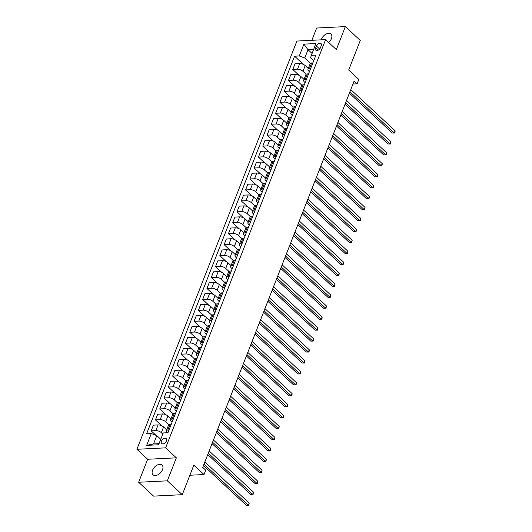 <?xml version="1.0" encoding="UTF-8"?>
<svg xmlns="http://www.w3.org/2000/svg" width="532" height="532" viewBox="0 0 532 532"><rect width="100%" height="100%" fill="white"/><g stroke="black" fill="none" stroke-linecap="round" stroke-linejoin="round"><path stroke-width="0.8" d="M162.506 469.69A6.637 4.11 -47.1 0 0 162.06 465.074A6.637 4.11 -47.1 0 0 157.073 465.141A6.637 4.11 -47.1 0 0 152.578 470.182A6.637 4.11 -47.1 0 0 153.023 474.803A6.637 4.11 -47.1 0 0 158.004 474.73A6.637 4.11 -47.1 0 0 162.506 469.69M328.683 42.48A6.637 4.11 -47.1 0 0 331.423 38.676A6.637 4.11 -47.1 0 0 330.971 34.055A6.637 4.11 -47.1 0 0 325.99 34.128A6.637 4.11 -47.1 0 0 321.488 39.169A6.637 4.11 -47.1 0 0 321.262 39.84M166.423 440.948A3.318 2.055 -47.1 0 0 166.203 438.641A3.318 2.055 -47.1 0 0 163.71 438.674A3.318 2.055 -47.1 0 0 161.462 441.194A3.318 2.055 -47.1 0 0 161.681 443.502A3.318 2.055 -47.1 0 0 164.175 443.469A3.318 2.055 -47.1 0 0 166.423 440.948M138.639 482.258L153.555 496.11L182.263 494.687L167.347 480.835L176.358 457.833L165.618 447.858L136.91 449.287L147.65 459.262L138.639 482.258L167.347 480.835M165.618 447.858L325.604 39.621L296.896 41.05L136.91 449.287M325.604 39.621L336.344 49.596L345.361 26.6L316.646 28.023L311.838 40.306M345.361 26.6L360.277 40.452L348.693 70.018L358.834 79.441L357.118 83.823L354.132 81.05L202.732 467.389L205.711 470.162L203.995 474.537L193.854 465.121L182.263 494.687M316.407 46.005L315.656 47.933A3.219 1.995 -47.1 0 0 315.868 50.168A3.219 1.995 -47.1 0 0 318.282 50.134A3.219 1.995 -47.1 0 0 320.464 47.694L321.222 45.765A3.219 1.995 -47.1 0 0 321.002 43.531A3.219 1.995 -47.1 0 0 318.588 43.564A3.219 1.995 -47.1 0 0 316.407 46.005L319.652 49.017M313.548 49.429L308.021 49.702L304.756 58.021L299.27 55.96L294.575 56.193L146.606 433.773L151.294 433.54L156.787 435.602L153.529 443.927L159.055 443.648M299.27 55.96L303.905 44.136L315.855 43.544L310.502 57.742L313.72 60.728M151.294 433.54L146.659 445.364L158.609 444.772L163.244 432.948L167.939 432.716L315.915 55.135L311.22 55.368M189.884 475.242L203.995 474.537M352.969 84.029L357.118 83.823M311.991 53.393L308.021 49.702L303.905 44.136M169.023 429.956L167.813 430.016A4.15 1.749 -158.6 0 0 166.336 430.721A4.15 1.749 -158.6 0 0 167.095 432.39L167.474 432.735M173.312 419.01L172.102 419.07A4.15 1.749 -158.6 0 0 170.626 419.768A4.15 1.749 -158.6 0 0 171.39 421.437L172.102 422.102M177.602 408.057L176.398 408.117A4.15 1.749 -158.6 0 0 174.922 408.815A4.15 1.749 -158.6 0 0 175.68 410.485L176.391 411.15M181.897 397.105L180.687 397.165A4.15 1.749 -158.6 0 0 179.211 397.87A4.15 1.749 -158.6 0 0 179.969 399.539L180.68 400.197M186.187 386.152L184.976 386.212A4.15 1.749 -158.6 0 0 183.5 386.917A4.15 1.749 -158.6 0 0 184.265 388.586L184.976 389.244M190.476 375.206L189.272 375.266A4.15 1.749 -158.6 0 0 187.796 375.964A4.15 1.749 -158.6 0 0 188.554 377.634L189.266 378.299M194.772 364.254L193.562 364.314A4.15 1.749 -158.6 0 0 192.085 365.019A4.15 1.749 -158.6 0 0 192.843 366.681L193.555 367.346M199.061 353.301L197.851 353.361A4.15 1.749 -158.6 0 0 196.375 354.066A4.15 1.749 -158.6 0 0 197.139 355.735L197.851 356.393M203.35 342.355L202.147 342.415A4.15 1.749 -158.6 0 0 200.67 343.113A4.15 1.749 -158.6 0 0 201.428 344.783L202.14 345.448M207.646 331.403L206.436 331.463A4.15 1.749 -158.6 0 0 204.96 332.168A4.15 1.749 -158.6 0 0 205.718 333.83L206.429 334.495M211.935 320.45L210.725 320.51A4.15 1.749 -158.6 0 0 209.249 321.215A4.15 1.749 -158.6 0 0 210.014 322.884L210.725 323.542M216.225 309.498L215.021 309.558A4.15 1.749 -158.6 0 0 213.545 310.262A4.15 1.749 -158.6 0 0 214.303 311.932L215.014 312.597M220.521 298.552L219.31 298.612A4.15 1.749 -158.6 0 0 217.834 299.31A4.15 1.749 -158.6 0 0 218.592 300.979L219.304 301.644M224.81 287.599L223.6 287.659A4.15 1.749 -158.6 0 0 222.123 288.364A4.15 1.749 -158.6 0 0 222.888 290.033L223.6 290.691M229.099 276.647L227.895 276.707A4.15 1.749 -158.6 0 0 226.419 277.411A4.15 1.749 -158.6 0 0 227.177 279.081L227.889 279.739M233.395 265.701L232.185 265.761A4.15 1.749 -158.6 0 0 230.708 266.459A4.15 1.749 -158.6 0 0 231.467 268.128L232.185 268.793M237.684 254.748L236.474 254.808A4.15 1.749 -158.6 0 0 234.998 255.513A4.15 1.749 -158.6 0 0 235.762 257.175L236.474 257.84M241.974 243.796L240.77 243.856A4.15 1.749 -158.6 0 0 239.294 244.56A4.15 1.749 -158.6 0 0 240.052 246.23L240.763 246.888M246.269 232.843L245.059 232.903A4.15 1.749 -158.6 0 0 243.583 233.608A4.15 1.749 -158.6 0 0 244.341 235.277L245.059 235.942M250.559 221.897L249.348 221.957A4.15 1.749 -158.6 0 0 247.872 222.655A4.15 1.749 -158.6 0 0 248.637 224.324L249.348 224.989M254.848 210.945L253.644 211.005A4.15 1.749 -158.6 0 0 252.168 211.709A4.15 1.749 -158.6 0 0 252.926 213.379L253.638 214.037M259.144 199.992L257.934 200.052A4.15 1.749 -158.6 0 0 256.457 200.757A4.15 1.749 -158.6 0 0 257.215 202.426L257.934 203.084M263.433 189.046L262.223 189.106A4.15 1.749 -158.6 0 0 260.747 189.804A4.15 1.749 -158.6 0 0 261.511 191.473L262.223 192.138M267.722 178.094L266.519 178.154A4.15 1.749 -158.6 0 0 265.042 178.858A4.15 1.749 -158.6 0 0 265.8 180.521L266.512 181.186M272.018 167.141L270.808 167.201A4.15 1.749 -158.6 0 0 269.332 167.906A4.15 1.749 -158.6 0 0 270.09 169.575L270.808 170.233M276.308 156.189L275.097 156.248A4.15 1.749 -158.6 0 0 273.621 156.953A4.15 1.749 -158.6 0 0 274.386 158.622L275.097 159.287M280.603 145.243L279.393 145.303A4.15 1.749 -158.6 0 0 277.917 146.001A4.15 1.749 -158.6 0 0 278.675 147.67L279.386 148.335M284.893 134.29L283.682 134.35A4.15 1.749 -158.6 0 0 282.206 135.055A4.15 1.749 -158.6 0 0 282.964 136.724L283.682 137.382M289.182 123.338L287.972 123.397A4.15 1.749 -158.6 0 0 286.495 124.102A4.15 1.749 -158.6 0 0 287.26 125.771L287.972 126.43M293.478 112.392L292.268 112.451A4.15 1.749 -158.6 0 0 290.791 113.15A4.15 1.749 -158.6 0 0 291.549 114.819L292.261 115.484M297.767 101.439L296.557 101.499A4.15 1.749 -158.6 0 0 295.08 102.204A4.15 1.749 -158.6 0 0 295.839 103.866L296.557 104.531M302.056 90.487L300.846 90.546A4.15 1.749 -158.6 0 0 299.37 91.251A4.15 1.749 -158.6 0 0 300.134 92.92L300.846 93.579M306.352 79.541L305.142 79.601A4.15 1.749 -158.6 0 0 303.666 80.299A4.15 1.749 -158.6 0 0 304.424 81.968L305.135 82.633M310.641 68.588L309.431 68.648A4.15 1.749 -158.6 0 0 307.955 69.346A4.15 1.749 -158.6 0 0 308.713 71.015L309.431 71.68M310.449 63.308L304.756 58.021M308.294 68.482L305.202 65.609A4.15 1.749 -158.6 0 0 299.716 63.547L295.021 63.78L292.786 69.473L299.183 75.411M306.159 74.261L302.974 71.301A4.15 1.749 -158.6 0 0 297.481 69.24L292.786 69.473M304.005 79.428L300.913 76.561A4.15 1.749 -158.6 0 0 295.42 74.493L290.731 74.733L288.497 80.425L294.888 86.357M301.87 85.213L298.685 82.254A4.15 1.749 -158.6 0 0 293.192 80.192L288.497 80.425M299.716 90.38L296.623 87.507A4.15 1.749 -158.6 0 0 291.13 85.446L286.435 85.679L284.208 91.378L290.598 97.309M297.574 96.166L294.389 93.206A4.15 1.749 -158.6 0 0 288.903 91.138L284.208 91.378M295.42 101.333L292.327 98.46A4.15 1.749 -158.6 0 0 286.841 96.398L282.146 96.631L279.912 102.324L286.302 108.262M293.285 107.112L290.1 104.152A4.15 1.749 -158.6 0 0 284.607 102.091L279.912 102.324M291.13 112.285L288.038 109.412A4.15 1.749 -158.6 0 0 282.545 107.351L277.857 107.584L275.623 113.276L282.013 119.215M288.996 118.064L285.81 115.105A4.15 1.749 -158.6 0 0 280.317 113.043L275.623 113.276M286.841 123.231L283.749 120.358A4.15 1.749 -158.6 0 0 278.256 118.297L273.561 118.53L271.333 124.229L277.724 130.16M284.7 129.017L281.514 126.057A4.15 1.749 -158.6 0 0 276.028 123.996L271.333 124.229M282.545 134.184L279.453 131.311A4.15 1.749 -158.6 0 0 273.967 129.249L269.272 129.482L267.037 135.175L273.428 141.113M280.411 139.963L277.225 137.003A4.15 1.749 -158.6 0 0 271.732 134.942L267.037 135.175M278.256 145.136L275.164 142.263A4.15 1.749 -158.6 0 0 269.671 140.202L264.983 140.435L262.748 146.127L269.139 152.066M276.121 150.915L272.936 147.956A4.15 1.749 -158.6 0 0 267.443 145.894L262.748 146.127M273.967 156.082L270.874 153.216A4.15 1.749 -158.6 0 0 265.382 151.148L260.687 151.381L258.459 157.08L264.85 163.011M271.825 161.868L268.64 158.908A4.15 1.749 -158.6 0 0 263.154 156.847L258.459 157.08M269.671 167.035L266.579 164.162A4.15 1.749 -158.6 0 0 261.092 162.1L256.397 162.333L254.163 168.026L260.554 173.964M267.536 172.82L264.351 169.861A4.15 1.749 -158.6 0 0 258.858 167.793L254.163 168.026M265.382 177.987L262.289 175.114A4.15 1.749 -158.6 0 0 256.796 173.053L252.102 173.286L249.874 178.978L256.264 184.917M263.247 183.766L260.062 180.807A4.15 1.749 -158.6 0 0 254.569 178.745L249.874 178.978M261.092 188.933L258 186.067A4.15 1.749 -158.6 0 0 252.507 184.006L247.812 184.238L245.585 189.931L251.975 195.869M258.951 194.719L255.766 191.759A4.15 1.749 -158.6 0 0 250.279 189.698L245.585 189.931M256.796 199.886L253.704 197.013A4.15 1.749 -158.6 0 0 248.218 194.951L243.523 195.184L241.289 200.883L247.679 206.815M254.662 205.671L251.476 202.712A4.15 1.749 -158.6 0 0 245.983 200.65L241.289 200.883M252.507 210.838L249.415 207.965A4.15 1.749 -158.6 0 0 243.922 205.904L239.227 206.137L236.999 211.829L243.39 217.768M250.373 216.617L247.18 213.658A4.15 1.749 -158.6 0 0 241.694 211.596L236.999 211.829M248.218 221.791L245.126 218.918A4.15 1.749 -158.6 0 0 239.633 216.857L234.938 217.089L232.71 222.782L239.101 228.72M246.077 227.57L242.891 224.61A4.15 1.749 -158.6 0 0 237.405 222.549L232.71 222.782M243.922 232.737L240.83 229.871A4.15 1.749 -158.6 0 0 235.344 227.802L230.649 228.035L228.414 233.734L234.805 239.666M241.787 238.522L238.602 235.563A4.15 1.749 -158.6 0 0 233.109 233.501L228.414 233.734M239.633 243.689L236.541 240.816A4.15 1.749 -158.6 0 0 231.048 238.755L226.353 238.988L224.125 244.68L230.516 250.619M237.498 249.468L234.306 246.516A4.15 1.749 -158.6 0 0 228.82 244.447L224.125 244.68M235.344 254.642L232.251 251.769A4.15 1.749 -158.6 0 0 226.758 249.708L222.063 249.94L219.836 255.633L226.226 261.571M233.202 260.421L230.017 257.461A4.15 1.749 -158.6 0 0 224.524 255.4L219.836 255.633M231.048 265.588L227.955 262.722A4.15 1.749 -158.6 0 0 222.469 260.66L217.774 260.893L215.54 266.585L221.93 272.524M228.913 271.373L225.728 268.414A4.15 1.749 -158.6 0 0 220.235 266.352L215.54 266.585M226.758 276.54L223.666 273.667A4.15 1.749 -158.6 0 0 218.173 271.606L213.478 271.839L211.251 277.538L217.641 283.47M224.624 282.326L221.432 279.367A4.15 1.749 -158.6 0 0 215.945 277.305L211.251 277.538M222.469 287.493L219.377 284.62A4.15 1.749 -158.6 0 0 213.884 282.558L209.189 282.791L206.961 288.484L213.352 294.422M220.328 293.272L217.142 290.312A4.15 1.749 -158.6 0 0 211.65 288.251L206.961 288.484M218.173 298.445L215.081 295.573A4.15 1.749 -158.6 0 0 209.595 293.511L204.9 293.744L202.665 299.436L209.056 305.375M216.039 304.224L212.853 301.265A4.15 1.749 -158.6 0 0 207.36 299.203L202.665 299.436M213.884 309.391L210.792 306.525A4.15 1.749 -158.6 0 0 205.299 304.457L200.604 304.69L198.376 310.389L204.767 316.321M211.749 315.177L208.557 312.218A4.15 1.749 -158.6 0 0 203.071 310.156L198.376 310.389M209.595 320.344L206.502 317.471A4.15 1.749 -158.6 0 0 201.01 315.41L196.315 315.642L194.087 321.335L200.478 327.273M207.453 326.123L204.268 323.17A4.15 1.749 -158.6 0 0 198.775 321.102L194.087 321.335M205.299 331.296L202.207 328.424A4.15 1.749 -158.6 0 0 196.72 326.362L192.025 326.595L189.791 332.287L196.182 338.226M203.164 337.075L199.979 334.116A4.15 1.749 -158.6 0 0 194.486 332.054L189.791 332.287M201.01 342.242L197.917 339.376A4.15 1.749 -158.6 0 0 192.424 337.315L187.73 337.547L185.502 343.24L191.892 349.172M198.875 348.028L195.683 345.069A4.15 1.749 -158.6 0 0 190.197 343.007L185.502 343.24M196.72 353.195L193.628 350.322A4.15 1.749 -158.6 0 0 188.135 348.261L183.44 348.493L181.213 354.192L187.603 360.124M194.579 358.98L191.394 356.021A4.15 1.749 -158.6 0 0 185.901 353.96L181.213 354.192M192.424 364.147L189.332 361.275A4.15 1.749 -158.6 0 0 183.846 359.213L179.151 359.446L176.917 365.138L183.307 371.077M190.29 369.926L187.104 366.967A4.15 1.749 -158.6 0 0 181.612 364.905L176.917 365.138M188.135 375.1L185.043 372.227A4.15 1.749 -158.6 0 0 179.55 370.166L174.855 370.398L172.627 376.091L179.018 382.029M186 380.879L182.808 377.919A4.15 1.749 -158.6 0 0 177.322 375.858L172.627 376.091M183.846 386.046L180.754 383.173A4.15 1.749 -158.6 0 0 175.261 381.112L170.566 381.344L168.331 387.043L174.729 392.975M181.705 391.831L178.519 388.872A4.15 1.749 -158.6 0 0 173.026 386.811L168.331 387.043M179.55 396.998L176.458 394.126A4.15 1.749 -158.6 0 0 170.972 392.064L166.277 392.297L164.042 397.989L170.433 403.928M177.415 402.777L174.23 399.818A4.15 1.749 -158.6 0 0 168.737 397.756L164.042 397.989M175.261 407.951L172.168 405.078A4.15 1.749 -158.6 0 0 166.676 403.017L161.981 403.249L159.753 408.942L166.144 414.88M173.126 413.73L169.934 410.771A4.15 1.749 -158.6 0 0 164.448 408.709L159.753 408.942M170.972 418.897L167.879 416.031A4.15 1.749 -158.6 0 0 162.386 413.963L157.691 414.202L155.457 419.894L161.854 425.826M168.83 424.682L165.645 421.723A4.15 1.749 -158.6 0 0 160.152 419.662L155.457 419.894M166.676 429.849L163.583 426.977A4.15 1.749 -158.6 0 0 158.097 424.915L153.402 425.148L151.168 430.847L155.956 435.289M162.819 434.032L161.356 432.676A4.15 1.749 -158.6 0 0 155.863 430.607L151.168 430.847M160.757 439.292L156.787 435.602M312.869 62.896L311.666 62.956A4.15 1.749 -158.6 0 0 310.189 63.654L307.955 69.346M294.575 56.193L303.473 64.458M308.58 73.842L307.37 73.901A4.15 1.749 -158.6 0 0 305.893 74.606L303.666 80.299M304.291 84.794L303.08 84.854A4.15 1.749 -158.6 0 0 301.604 85.559L299.37 91.251M299.995 95.747L298.791 95.807A4.15 1.749 -158.6 0 0 297.315 96.505L295.08 102.204M295.706 106.693L294.495 106.752A4.15 1.749 -158.6 0 0 293.019 107.457L290.791 113.15M291.416 117.645L290.206 117.705A4.15 1.749 -158.6 0 0 288.73 118.41L286.495 124.102M287.12 128.598L285.917 128.658A4.15 1.749 -158.6 0 0 284.44 129.356L282.206 135.055M282.831 139.544L281.621 139.603A4.15 1.749 -158.6 0 0 280.145 140.308L277.917 146.001M278.542 150.496L277.332 150.556A4.15 1.749 -158.6 0 0 275.855 151.261L273.621 156.953M274.246 161.449L273.042 161.509A4.15 1.749 -158.6 0 0 271.566 162.213L269.332 167.906M269.957 172.401L268.746 172.461A4.15 1.749 -158.6 0 0 267.27 173.159L265.042 178.858M265.668 183.347L264.457 183.407A4.15 1.749 -158.6 0 0 262.981 184.112L260.747 189.804M261.372 194.3L260.168 194.36A4.15 1.749 -158.6 0 0 258.692 195.064L256.457 200.757M257.082 205.252L255.872 205.312A4.15 1.749 -158.6 0 0 254.396 206.01L252.168 211.709M252.793 216.198L251.583 216.258A4.15 1.749 -158.6 0 0 250.107 216.963L247.872 222.655M248.497 227.151L247.294 227.211A4.15 1.749 -158.6 0 0 245.817 227.915L243.583 233.608M244.208 238.103L242.998 238.163A4.15 1.749 -158.6 0 0 241.521 238.868L239.294 244.56M239.919 249.056L238.708 249.116A4.15 1.749 -158.6 0 0 237.232 249.814L234.998 255.513M235.623 260.002L234.419 260.062A4.15 1.749 -158.6 0 0 232.943 260.766L230.708 266.459M231.334 270.954L230.123 271.014A4.15 1.749 -158.6 0 0 228.647 271.719L226.419 277.411M227.044 281.907L225.834 281.967A4.15 1.749 -158.6 0 0 224.358 282.665L222.123 288.364M222.748 292.853L221.545 292.913A4.15 1.749 -158.6 0 0 220.068 293.617L217.834 299.31M218.459 303.805L217.249 303.865A4.15 1.749 -158.6 0 0 215.773 304.57L213.545 310.262M214.17 314.758L212.96 314.818A4.15 1.749 -158.6 0 0 211.483 315.523L209.249 321.215M209.874 325.71L208.67 325.77A4.15 1.749 -158.6 0 0 207.194 326.468L204.96 332.168M205.585 336.656L204.374 336.716A4.15 1.749 -158.6 0 0 202.898 337.421L200.67 343.113M201.296 347.609L200.085 347.669A4.15 1.749 -158.6 0 0 198.609 348.374L196.375 354.066M197 358.561L195.796 358.621A4.15 1.749 -158.6 0 0 194.32 359.319L192.085 365.019M192.71 369.507L191.5 369.567A4.15 1.749 -158.6 0 0 190.024 370.272L187.796 375.964M188.421 380.46L187.211 380.52A4.15 1.749 -158.6 0 0 185.735 381.225L183.5 386.917M184.125 391.412L182.922 391.472A4.15 1.749 -158.6 0 0 181.445 392.17L179.211 397.87M179.836 402.365L178.626 402.425A4.15 1.749 -158.6 0 0 177.149 403.123L174.922 408.815M175.547 413.311L174.336 413.371A4.15 1.749 -158.6 0 0 172.86 414.076L170.626 419.768M171.251 424.263L170.047 424.323A4.15 1.749 -158.6 0 0 168.571 425.028L166.336 430.721M146.659 445.364L153.529 443.927M176.358 457.833L147.65 459.262M349.378 93.186L392.29 133.047L394.232 132.947L349.923 91.797M395.09 130.759L395.03 132.162L394.684 133.04L394.232 132.947L395.09 130.759L350.781 89.609M394.684 133.04L392.29 133.047M345.082 104.139L388.001 143.992L389.943 143.899L345.627 102.749M390.801 141.712L390.395 143.992L389.943 143.899L390.801 141.712L346.492 100.561M390.395 143.992L388.001 143.992M340.793 115.092L383.712 154.945L385.647 154.852L341.338 113.702M386.511 152.657L386.445 154.067L386.099 154.938L385.647 154.852L386.511 152.657L342.196 111.507M386.099 154.938L383.712 154.945M336.503 126.044L379.416 165.898L381.358 165.798L337.049 124.648M382.215 163.61L382.156 165.013L381.81 165.891L381.358 165.798L382.215 163.61L337.906 122.46M381.81 165.891L379.416 165.898M332.207 136.99L375.127 176.85L377.068 176.75L332.753 135.6M377.926 174.562L377.521 176.843L377.068 176.75L377.926 174.562L333.617 133.412M377.521 176.843L375.127 176.85M327.918 147.943L370.837 187.796L372.772 187.703L328.463 146.553M373.637 185.508L373.225 187.796L372.772 187.703L373.637 185.508L329.321 144.358M373.225 187.796L370.837 187.796M323.629 158.895L366.541 198.749L368.483 198.649L324.174 157.499M369.341 196.461L369.281 197.871L368.935 198.742L368.483 198.649L369.341 196.461L325.032 155.311M368.935 198.742L366.541 198.749M319.333 169.841L362.252 209.701L364.194 209.601L319.878 168.451M365.052 207.413L364.646 209.694L364.194 209.601L365.052 207.413L320.743 166.263M364.646 209.694L362.252 209.701M315.044 180.794L357.963 220.647L359.898 220.554L315.589 179.404M360.763 218.366L360.35 220.647L359.898 220.554L360.763 218.366L316.447 177.209M360.35 220.647L357.963 220.647M310.755 191.746L353.667 231.6L355.609 231.506L311.3 190.356M356.467 229.312L356.407 230.722L356.061 231.593L355.609 231.506L356.467 229.312L312.158 188.162M356.061 231.593L353.667 231.6M306.459 202.692L349.378 242.552L351.32 242.452L307.004 201.302M352.177 240.265L351.772 242.545L351.32 242.452L352.177 240.265L307.862 199.114M351.772 242.545L349.378 242.552M302.169 213.645L345.088 253.498L347.024 253.405L302.715 212.255M347.881 251.217L347.822 252.62L347.476 253.498L347.024 253.405L347.881 251.217L303.572 210.067M347.476 253.498L345.088 253.498M297.88 224.597L340.793 264.451L342.734 264.357L298.425 223.207M343.592 262.163L343.532 263.573L343.187 264.451L342.734 264.357L343.592 262.163L299.283 221.013M343.187 264.451L340.793 264.451M293.584 235.55L336.503 275.403L338.445 275.303L294.13 234.153M339.303 273.115L338.897 275.396L338.445 275.303L339.303 273.115L294.987 231.965M338.897 275.396L336.503 275.403M289.295 246.496L332.214 286.356L334.149 286.256L289.84 245.106M335.007 284.068L334.947 285.471L334.601 286.349L334.149 286.256L335.007 284.068L290.698 242.918M334.601 286.349L332.214 286.356M285.006 257.448L327.918 297.302L329.86 297.208L285.551 256.058M330.718 295.021L330.658 296.424L330.312 297.302L329.86 297.208L330.718 295.021L286.409 253.864M330.312 297.302L327.918 297.302M280.71 268.401L323.629 308.254L325.571 308.161L281.255 267.004M326.429 305.967L326.023 308.247L325.571 308.161L326.429 305.967L282.113 264.816M326.023 308.247L323.629 308.254M276.421 279.347L319.34 319.207L321.275 319.107L276.966 277.957M322.133 316.919L322.073 318.322L321.727 319.2L321.275 319.107L322.133 316.919L277.824 275.769M321.727 319.2L319.34 319.207M272.131 290.299L315.044 330.153L316.986 330.059L272.677 288.909M317.843 327.872L317.784 329.275L317.438 330.153L316.986 330.059L317.843 327.872L273.534 286.721M317.438 330.153L315.044 330.153M267.835 301.252L310.755 341.105L312.696 341.012L268.381 299.862M313.554 338.817L313.149 341.105L312.696 341.012L313.554 338.817L269.239 297.667M313.149 341.105L310.755 341.105M263.546 312.204L306.465 352.058L308.4 351.958L264.091 310.808M309.258 349.77L309.198 351.18L308.853 352.051L308.4 351.958L309.258 349.77L264.949 308.62M308.853 352.051L306.465 352.058M259.257 323.15L302.169 363.01L304.111 362.91L259.802 321.76M304.969 360.723L304.909 362.126L304.563 363.004L304.111 362.91L304.969 360.723L260.66 319.572M304.563 363.004L302.169 363.01M254.961 334.103L297.88 373.956L299.822 373.863L255.506 332.713M300.68 371.668L300.274 373.956L299.822 373.863L300.68 371.668L256.364 330.518M300.274 373.956L297.88 373.956M250.672 345.055L293.591 384.909L295.526 384.816L251.217 343.659M296.384 382.621L296.324 384.031L295.978 384.902L295.526 384.816L296.384 382.621L252.075 341.471M295.978 384.902L293.591 384.909M246.383 356.001L289.295 395.861L291.237 395.761L246.928 354.611M292.095 393.574L292.035 394.977L291.689 395.855L291.237 395.761L292.095 393.574L247.786 352.423M291.689 395.855L289.295 395.861M242.087 366.954L285.006 406.807L286.947 406.714L242.632 365.564M287.805 404.526L287.4 406.807L286.947 406.714L287.805 404.526L243.49 363.376M287.4 406.807L285.006 406.807M237.797 377.906L280.716 417.76L282.652 417.667L238.343 376.516M283.509 415.472L283.45 416.882L283.104 417.76L282.652 417.667L283.509 415.472L239.201 374.322M283.104 417.76L280.716 417.76M233.508 388.859L276.421 428.712L278.362 428.612L234.053 387.462M279.22 426.425L278.815 428.706L278.362 428.612L279.22 426.425L234.911 385.274M278.815 428.706L276.421 428.712M229.212 399.805L272.131 439.665L274.073 439.565L229.758 398.415M274.931 437.377L274.525 439.658L274.073 439.565L274.931 437.377L230.615 396.227M274.525 439.658L272.131 439.665M224.923 410.757L267.842 450.611L269.777 450.518L225.468 409.367M270.635 448.323L270.575 449.733L270.229 450.611L269.777 450.518L270.635 448.323L226.326 407.173M270.229 450.611L267.842 450.611M220.634 421.71L263.546 461.563L265.488 461.463L221.179 420.313M266.346 459.276L265.94 461.557L265.488 461.463L266.346 459.276L222.037 418.125M265.94 461.557L263.546 461.563M216.338 432.656L259.257 472.516L261.199 472.416L216.883 431.266M262.057 470.228L261.651 472.509L261.199 472.416L262.057 470.228L217.741 429.078M261.651 472.509L259.257 472.516M212.049 443.608L254.968 483.462L256.903 483.369L212.594 442.218M257.761 481.181L257.701 482.584L257.355 483.462L256.903 483.369L257.761 481.181L213.452 440.031M257.355 483.462L254.968 483.462M207.759 454.561L250.672 494.414L252.614 494.321L208.305 453.171M253.471 492.127L253.066 494.408L252.614 494.321L253.471 492.127L209.162 450.976M253.066 494.408L250.672 494.414M203.463 465.513L246.383 505.367L248.324 505.267L204.009 464.117M249.182 503.079L248.777 505.36L248.324 505.267L249.182 503.079L204.867 461.929M248.777 505.36L246.383 505.367M302.974 71.301L305.202 65.609M298.685 82.254L300.913 76.561M294.389 93.206L296.623 87.507M290.1 104.152L292.327 98.46M285.81 115.105L288.038 109.412M281.514 126.057L283.749 120.358M277.225 137.003L279.453 131.311M272.936 147.956L275.164 142.263M268.64 158.908L270.874 153.216M264.351 169.861L266.579 164.162M260.062 180.807L262.289 175.114M255.766 191.759L258 186.067M251.476 202.712L253.704 197.013M247.18 213.658L249.415 207.965M242.891 224.61L245.126 218.918M238.602 235.563L240.83 229.871M234.306 246.516L236.541 240.816M230.017 257.461L232.251 251.769M225.728 268.414L227.955 262.722M221.432 279.367L223.666 273.667M217.142 290.312L219.377 284.62M212.853 301.265L215.081 295.573M208.557 312.218L210.792 306.525M204.268 323.17L206.502 317.471M199.979 334.116L202.207 328.424M195.683 345.069L197.917 339.376M191.394 356.021L193.628 350.322M187.104 366.967L189.332 361.275M182.808 377.919L185.043 372.227M178.519 388.872L180.754 383.173M174.23 399.818L176.458 394.126M169.934 410.771L172.168 405.078M165.645 421.723L167.879 416.031M161.356 432.676L163.583 426.977M297.481 69.24L299.716 63.547M309.431 68.648L311.666 62.956M305.142 79.601L307.37 73.901M293.192 80.192L295.42 74.493M300.846 90.546L303.08 84.854M288.903 91.138L291.13 85.446M296.557 101.499L298.791 95.807M284.607 102.091L286.841 96.398M292.268 112.451L294.495 106.752M280.317 113.043L282.545 107.351M287.972 123.397L290.206 117.705M276.028 123.996L278.256 118.297M283.682 134.35L285.917 128.658M271.732 134.942L273.967 129.249M279.393 145.303L281.621 139.603M267.443 145.894L269.671 140.202M275.097 156.248L277.332 150.556M263.154 156.847L265.382 151.148M270.808 167.201L273.042 161.509M258.858 167.793L261.092 162.1M266.519 178.154L268.746 172.461M254.569 178.745L256.796 173.053M262.223 189.106L264.457 183.407M250.279 189.698L252.507 184.006M257.934 200.052L260.168 194.36M245.983 200.65L248.218 194.951M253.644 211.005L255.872 205.312M241.694 211.596L243.922 205.904M249.348 221.957L251.583 216.258M237.405 222.549L239.633 216.857M245.059 232.903L247.294 227.211M233.109 233.501L235.344 227.802M240.77 243.856L242.998 238.163M228.82 244.447L231.048 238.755M236.474 254.808L238.708 249.116M224.524 255.4L226.758 249.708M232.185 265.761L234.419 260.062M220.235 266.352L222.469 260.66M227.895 276.707L230.123 271.014M215.945 277.305L218.173 271.606M223.6 287.659L225.834 281.967M211.65 288.251L213.884 282.558M219.31 298.612L221.545 292.913M207.36 299.203L209.595 293.511M215.021 309.558L217.249 303.865M203.071 310.156L205.299 304.457M210.725 320.51L212.96 314.818M198.775 321.102L201.01 315.41M206.436 331.463L208.67 325.77M194.486 332.054L196.72 326.362M202.147 342.415L204.374 336.716M190.197 343.007L192.424 337.315M197.851 353.361L200.085 347.669M185.901 353.96L188.135 348.261M193.562 364.314L195.796 358.621M181.612 364.905L183.846 359.213M189.272 375.266L191.5 369.567M177.322 375.858L179.55 370.166M184.976 386.212L187.211 380.52M173.026 386.811L175.261 381.112M180.687 397.165L182.922 391.472M168.737 397.756L170.972 392.064M176.398 408.117L178.626 402.425M164.448 408.709L166.676 403.017M172.102 419.07L174.336 413.371M160.152 419.662L162.386 413.963M167.813 430.016L170.047 424.323M155.863 430.607L158.097 424.915M318.116 50.221L315.656 47.933"/></g></svg>
